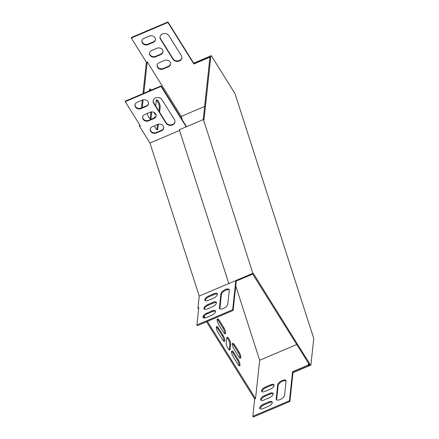 <?xml version="1.0" encoding="UTF-8"?>
<svg xmlns="http://www.w3.org/2000/svg" width="439" height="439" viewBox="0 0 439 439"><rect width="100%" height="100%" fill="white"/><g stroke="black" fill="none" stroke-linecap="round" stroke-linejoin="round"><path stroke-width="0.66" d="M203.405 119.545L179.342 129.768L228.807 283.556L252.864 273.327L203.405 119.545L203.981 119.792L210.896 55.682L210.061 56.033L203.202 119.627M252.864 273.327L253.446 273.574L252.612 273.931L309.704 365.237L308.727 365.654M253.446 273.574L310.318 364.787L309.479 365.144M210.896 55.682L211.477 55.929L235.035 93.705L313.759 338.48L310.9 365.034L310.318 364.787M235.792 280.889L252.612 273.931M228.807 283.556L229.163 283.704M193.681 63.183L210.04 56.236M293 372.64L310.9 365.034M206.549 321.754L254.697 398.98L255.536 398.623L259.668 360.271L235.776 285.976M204.119 316.162L205.216 317.924M207.384 321.403L255.536 398.623M235.924 280.834L236.303 281.048L233.131 310.461L197.358 325.661L196.908 324.942L198.774 307.591L197.94 307.948L198.62 309.04M203.586 317.007L204.223 318.028M142.982 93.622L146.374 62.19L147.208 61.833L143.822 93.266M142.285 100.114L141.435 107.989M139.629 124.725L139.476 126.174L140.31 125.817L125.241 101.645L161.014 86.445L186.213 126.849M143.114 99.834L142.269 107.632M186.504 126.723L161.069 85.934L125.296 101.14L125.241 101.645M205.26 300.688A4.165 1.866 148.1 0 1 209.167 296.682L214.397 294.459A4.165 1.866 148.1 0 1 217.371 294.174M204.338 309.254A4.165 1.866 148.1 0 1 208.24 305.248L213.469 303.025A4.165 1.866 148.1 0 1 216.449 302.74M203.411 317.825A4.165 1.866 148.1 0 1 207.318 313.819L212.547 311.597A4.165 1.866 148.1 0 1 215.522 311.311M219.873 308.815A4.758 2.129 148.1 0 1 219.873 308.485L221.377 294.52A4.758 2.129 148.1 0 1 224.713 290.766A4.758 2.129 148.1 0 1 229.295 289.91M208.717 295.957L213.947 293.735A4.165 1.866 148.1 0 1 217.239 293.751A4.165 1.866 148.1 0 1 213.464 298.18L208.234 300.402A4.165 1.866 148.1 0 1 204.942 300.386A4.165 1.866 148.1 0 1 208.717 295.957L209.167 296.682M207.79 304.529L213.019 302.306A4.165 1.866 148.1 0 1 216.317 302.323A4.165 1.866 148.1 0 1 212.542 306.746L207.312 308.968A4.165 1.866 148.1 0 1 204.014 308.952A4.165 1.866 148.1 0 1 207.79 304.529L208.24 305.248M197.94 307.948L199.218 296.095L228.796 283.528M235.825 280.57L232.681 309.736L196.908 324.942M206.868 313.095L212.097 310.872A4.165 1.866 148.1 0 1 215.39 310.894A4.165 1.866 148.1 0 1 211.62 315.317L206.385 317.54A4.165 1.866 148.1 0 1 203.092 317.523A4.165 1.866 148.1 0 1 206.868 313.095L207.318 313.819M229.295 290.239L227.792 304.205A4.758 2.129 148.1 0 1 224.038 308.189A4.758 2.129 148.1 0 1 219.566 308.502A4.758 2.129 148.1 0 1 219.418 307.761L220.927 293.795A4.758 2.129 148.1 0 1 224.68 289.817A4.758 2.129 148.1 0 1 229.147 289.499A4.758 2.129 148.1 0 1 229.295 290.239M262.017 391.72A4.165 1.866 148.1 0 1 265.924 387.714L271.154 385.491A4.165 1.866 148.1 0 1 274.128 385.206M261.095 400.286A4.165 1.866 148.1 0 1 264.997 396.28L270.232 394.057A4.165 1.866 148.1 0 1 273.206 393.772M308.886 364.189L308.716 365.769L293.022 372.442L289.894 401.493L253.276 417.05L252.826 416.326L254.697 398.98M260.168 408.857A4.165 1.866 148.1 0 1 264.075 404.851L269.305 402.629A4.165 1.866 148.1 0 1 272.284 402.344M276.63 399.847A4.758 2.129 148.1 0 1 276.63 399.517L278.134 385.552A4.758 2.129 148.1 0 1 281.47 381.798A4.758 2.129 148.1 0 1 286.052 380.942M265.474 386.989L270.704 384.767A4.165 1.866 148.1 0 1 273.996 384.784A4.165 1.866 148.1 0 1 270.226 389.212L264.991 391.434A4.165 1.866 148.1 0 1 261.699 391.412A4.165 1.866 148.1 0 1 265.474 386.989L265.924 387.714M264.547 395.561L269.782 393.339A4.165 1.866 148.1 0 1 273.074 393.355A4.165 1.866 148.1 0 1 269.299 397.778L264.069 400A4.165 1.866 148.1 0 1 260.777 399.984A4.165 1.866 148.1 0 1 264.547 395.561L264.997 396.28M308.436 363.465L308.266 365.05L292.572 371.718L289.438 400.769L252.826 416.326M296.643 344.555L259.668 360.271M263.625 404.127L268.855 401.904A4.165 1.866 148.1 0 1 272.153 401.921A4.165 1.866 148.1 0 1 268.377 406.349L263.148 408.572A4.165 1.866 148.1 0 1 259.85 408.555A4.165 1.866 148.1 0 1 263.625 404.127L264.075 404.851M286.052 381.271L284.549 395.237A4.758 2.129 148.1 0 1 280.795 399.221A4.758 2.129 148.1 0 1 276.323 399.534A4.758 2.129 148.1 0 1 276.18 398.793L277.684 384.827A4.758 2.129 148.1 0 1 281.437 380.843A4.758 2.129 148.1 0 1 285.91 380.531A4.758 2.129 148.1 0 1 286.052 381.271M179.567 130.465L149.984 143.032L199.218 296.095M235.946 280.9L251.618 274.161M236.303 281.048L251.997 274.38L251.887 274.046M182.47 120.259L181.23 116.401L147.208 61.833M239.079 352.133L234.58 344.911A4.165 1.235 67 0 0 232.708 343.298A4.165 1.235 67 0 0 234.097 349.351L238.602 356.578A4.165 1.235 67 0 0 240.473 358.186A4.165 1.235 67 0 0 239.079 352.133L238.245 352.49L233.74 345.263A4.165 1.235 67 0 0 232.407 343.742M147.235 113.432A4.165 1.235 67 0 0 148.859 117.339A4.165 1.235 67 0 0 150.692 118.898A4.165 1.235 67 0 0 151.038 118.228L151.581 113.147A4.165 1.235 67 0 0 151.499 111.912M151.329 90.077A4.165 1.235 67 0 0 149.831 89.018A4.165 1.235 67 0 0 149.49 89.688L149.359 90.911M154.451 125.79A4.165 1.235 67 0 0 157.453 129.735A4.165 1.235 67 0 0 157.793 129.066L158.314 124.221M155.346 117.125A4.165 1.235 67 0 0 154.742 116.993A4.165 1.235 67 0 0 154.396 117.663L154.374 117.888M159.587 112.208A4.165 1.235 67 0 0 159.642 111.923L160.186 106.847A4.165 1.235 67 0 0 158.923 102.292A4.165 1.235 67 0 0 156.586 99.851A4.165 1.235 67 0 0 156.246 100.526L155.697 105.601A4.165 1.235 67 0 0 155.686 105.947M223.879 327.752L219.374 320.525A4.165 1.235 67 0 0 217.508 318.912A4.165 1.235 67 0 0 218.896 324.97L223.402 332.191A4.165 1.235 67 0 0 225.267 333.805A4.165 1.235 67 0 0 223.879 327.752L223.039 328.103L218.54 320.882A4.165 1.235 67 0 0 217.201 319.362M238.262 359.75L233.757 352.528A4.165 1.235 67 0 0 231.885 350.915A4.165 1.235 67 0 0 233.279 356.967L237.779 364.194A4.165 1.235 67 0 0 239.65 365.808A4.165 1.235 67 0 0 238.262 359.75L237.422 360.106L232.917 352.879A4.165 1.235 67 0 0 231.583 351.365M223.056 335.369L218.551 328.142A4.165 1.235 67 0 0 216.685 326.534A4.165 1.235 67 0 0 218.073 332.586L222.578 339.813A4.165 1.235 67 0 0 224.444 341.421A4.165 1.235 67 0 0 223.056 335.369L222.222 335.725L217.717 328.498A4.165 1.235 67 0 0 216.383 326.978M153.875 112.357L154.528 113.405A4.165 1.235 67 0 0 156.07 115.018M226.743 337.931L226.195 343.007A4.165 1.235 67 0 0 227.457 347.562A4.165 1.235 67 0 0 229.795 350.004A4.165 1.235 67 0 0 230.14 349.329L230.684 344.253A4.165 1.235 67 0 0 229.421 339.698A4.165 1.235 67 0 0 227.084 337.256A4.165 1.235 67 0 0 226.743 337.931M251.64 274.232L251.997 274.38M149.984 143.032L139.476 126.174M146.374 62.19L131.299 38.017L131.354 37.507L167.972 21.95L167.917 22.46L193.818 64.001L209.507 57.333L209.858 57.893M239.935 358.098A4.165 1.235 67 0 0 238.245 352.49M150.16 118.804A4.165 1.235 67 0 0 150.198 118.585L150.747 113.503A4.165 1.235 67 0 0 150.621 112.049M150.489 90.434A4.165 1.235 67 0 0 149.529 89.463M156.915 129.642A4.165 1.235 67 0 0 156.953 129.417L157.486 124.5M154.737 117.663A4.165 1.235 67 0 0 154.435 117.438M158.923 111.144L159.352 107.204A4.165 1.235 67 0 0 158.424 103.352A4.165 1.235 67 0 0 156.284 100.301M224.735 333.711A4.165 1.235 67 0 0 223.039 328.103M239.118 365.714A4.165 1.235 67 0 0 237.422 360.106M223.912 341.328A4.165 1.235 67 0 0 222.222 335.725M155.861 114.925A4.165 1.235 67 0 0 155.916 114.464M229.262 349.91A4.165 1.235 67 0 0 229.301 349.685L229.849 344.604A4.165 1.235 67 0 0 228.922 340.752A4.165 1.235 67 0 0 226.782 337.706M233.131 310.461L232.681 309.736M161.069 85.934L161.014 86.445M153.14 100.74A4.758 4.017 -173.8 0 0 153.705 102.775L166.096 122.64A4.758 4.017 -173.8 0 0 171.078 124.852A4.758 4.017 -173.8 0 0 174.974 121.625M150.226 129.137A4.165 3.517 -173.8 0 0 156.355 132.49L161.585 130.268A4.165 3.517 -173.8 0 0 163.72 127.809M135.025 104.756A4.165 3.517 -173.8 0 0 141.149 108.109L146.385 105.887A4.165 3.517 -173.8 0 0 148.514 103.423M142.626 116.95A4.165 3.517 -173.8 0 0 148.755 120.297L153.985 118.075A4.165 3.517 -173.8 0 0 156.114 115.616M162.018 99.724A4.758 4.017 -173.8 0 0 156.882 97.529A4.758 4.017 -173.8 0 0 153.101 100.992A4.758 4.017 -173.8 0 0 153.65 103.28L166.041 123.15A4.758 4.017 -173.8 0 0 171.172 125.34A4.758 4.017 -173.8 0 0 174.958 121.883A4.758 4.017 -173.8 0 0 174.409 119.595L162.018 99.724M161.53 130.778A4.165 3.517 -173.8 0 0 163.703 128.062A4.165 3.517 -173.8 0 0 161.854 124.747A4.165 3.517 -173.8 0 0 157.59 124.456L152.36 126.679A4.165 3.517 -173.8 0 0 150.187 129.39A4.165 3.517 -173.8 0 0 152.037 132.704A4.165 3.517 -173.8 0 0 156.3 133.001L161.53 130.778L161.585 130.268M146.33 106.392A4.165 3.517 -173.8 0 0 148.497 103.681A4.165 3.517 -173.8 0 0 146.648 100.366A4.165 3.517 -173.8 0 0 142.384 100.07L137.155 102.292A4.165 3.517 -173.8 0 0 134.987 105.009A4.165 3.517 -173.8 0 0 136.836 108.323A4.165 3.517 -173.8 0 0 141.1 108.614L146.33 106.392L146.385 105.887M153.93 118.585A4.165 3.517 -173.8 0 0 156.097 115.869A4.165 3.517 -173.8 0 0 154.254 112.56A4.165 3.517 -173.8 0 0 149.99 112.263L144.755 114.486A4.165 3.517 -173.8 0 0 142.587 117.202A4.165 3.517 -173.8 0 0 144.436 120.511A4.165 3.517 -173.8 0 0 148.7 120.807L153.93 118.585L153.985 118.075M308.716 365.769L308.266 365.05M167.972 21.95L193.873 63.49L209.562 56.823L209.913 57.383M209.562 56.823L209.507 57.333M181.23 116.401L204.623 106.457M131.299 38.017L167.917 22.46M193.873 63.49L193.818 64.001M160.037 36.755A4.758 4.017 -173.8 0 0 160.603 38.791L172.993 58.656A4.758 4.017 -173.8 0 0 177.982 60.867A4.758 4.017 -173.8 0 0 181.872 57.641M157.124 65.153A4.165 3.517 -173.8 0 0 163.253 68.506L168.483 66.284A4.165 3.517 -173.8 0 0 170.617 63.82M141.923 40.772A4.165 3.517 -173.8 0 0 148.053 44.125L153.282 41.903A4.165 3.517 -173.8 0 0 155.411 39.439M149.523 52.96A4.165 3.517 -173.8 0 0 155.653 56.313L160.883 54.09A4.165 3.517 -173.8 0 0 163.017 51.632M168.916 35.74A4.758 4.017 -173.8 0 0 163.785 33.545A4.758 4.017 -173.8 0 0 159.999 37.008A4.758 4.017 -173.8 0 0 160.548 39.296L172.939 59.166A4.758 4.017 -173.8 0 0 178.075 61.356A4.758 4.017 -173.8 0 0 181.856 57.899A4.758 4.017 -173.8 0 0 181.307 55.605L168.916 35.74M168.428 66.794A4.165 3.517 -173.8 0 0 170.601 64.078A4.165 3.517 -173.8 0 0 168.752 60.763A4.165 3.517 -173.8 0 0 164.488 60.472L159.258 62.695A4.165 3.517 -173.8 0 0 157.085 65.406A4.165 3.517 -173.8 0 0 158.934 68.72A4.165 3.517 -173.8 0 0 163.198 69.016L168.428 66.794L168.483 66.284M153.227 42.407A4.165 3.517 -173.8 0 0 155.395 39.691A4.165 3.517 -173.8 0 0 153.546 36.382A4.165 3.517 -173.8 0 0 149.287 36.086L144.052 38.308A4.165 3.517 -173.8 0 0 141.885 41.025A4.165 3.517 -173.8 0 0 143.734 44.339A4.165 3.517 -173.8 0 0 147.998 44.63L153.227 42.407L153.282 41.903M160.828 54.601A4.165 3.517 -173.8 0 0 163.001 51.884A4.165 3.517 -173.8 0 0 161.151 48.57A4.165 3.517 -173.8 0 0 156.888 48.279L151.658 50.501A4.165 3.517 -173.8 0 0 149.485 53.218A4.165 3.517 -173.8 0 0 151.334 56.527A4.165 3.517 -173.8 0 0 155.598 56.823L160.828 54.601L160.883 54.09M293.022 372.442L292.572 371.718M289.894 401.493L289.438 400.769M229.849 344.604L230.684 344.253M229.301 349.685L230.14 349.329M217.717 328.498L218.551 328.142M232.917 352.879L233.757 352.528M218.54 320.882L219.374 320.525M159.352 107.204L160.186 106.847M156.953 129.417L157.793 129.066M150.198 118.585L151.038 118.228M150.747 113.503L151.581 113.147M233.74 345.263L234.58 344.911M155.653 56.313L155.598 56.823M148.755 120.297L148.7 120.807M148.053 44.125L147.998 44.63M141.149 108.109L141.1 108.614M163.253 68.506L163.198 69.016M156.355 132.49L156.3 133.001M160.603 38.791L160.548 39.296M172.993 58.656L172.939 59.166M153.705 102.775L153.65 103.28M166.096 122.64L166.041 123.15M270.232 394.057L269.782 393.339M213.469 303.025L213.019 302.306M269.305 402.629L268.855 401.904M212.547 311.597L212.097 310.872M271.154 385.491L270.704 384.767M214.397 294.459L213.947 293.735M278.134 385.552L277.684 384.827M276.63 399.517L276.18 398.793M219.873 308.485L219.418 307.761M221.377 294.52L220.927 293.795"/></g></svg>
